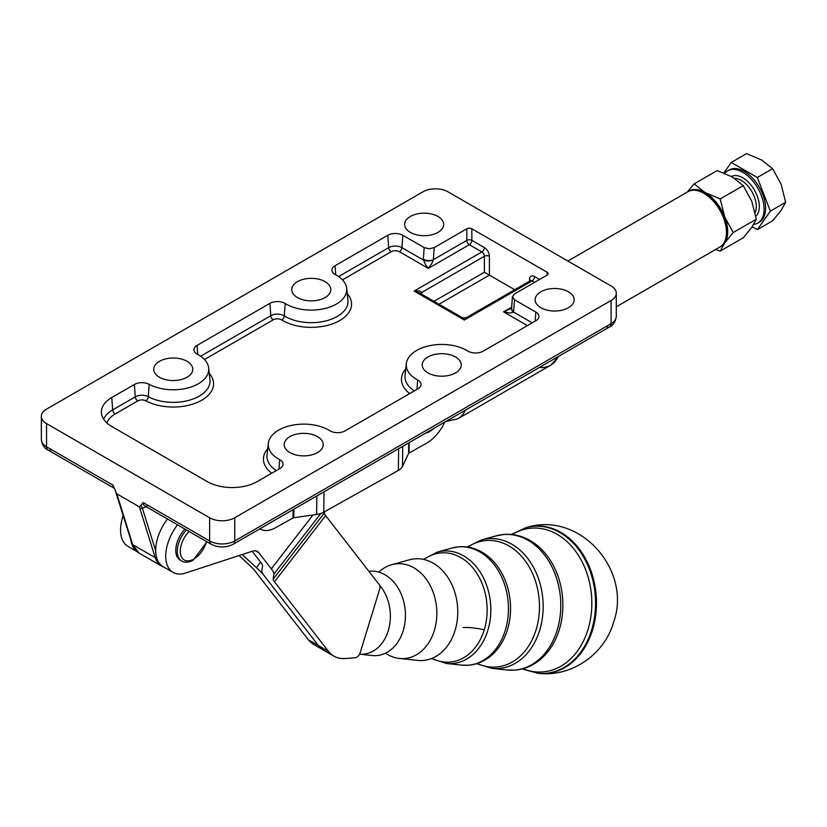 <?xml version="1.0" encoding="UTF-8"?>
<svg xmlns="http://www.w3.org/2000/svg" width="827" height="827" viewBox="0 0 827 827"><rect width="100%" height="100%" fill="white"/><g stroke="black" fill="none" stroke-linecap="round" stroke-linejoin="round"><path stroke-width="1.24" d="M359.559 654.178L372.088 655.522A42.332 32.108 -94.7 0 0 397.187 643.034A42.332 32.108 -94.7 0 0 403.183 630.67A42.332 32.108 -94.7 0 0 392.07 580.244A42.332 32.108 -94.7 0 0 385.062 574.806A42.332 32.108 -94.7 0 0 368.863 571.281M385.434 653.196A47.521 36.037 -94.7 0 0 387.45 654.457A47.521 36.037 -94.7 0 0 399.4 658.447L417.614 660.401A50.985 38.662 -94.7 0 0 447.841 645.37A50.985 38.662 -94.7 0 0 455.067 630.474A50.985 38.662 -94.7 0 0 441.68 569.741A50.985 38.662 -94.7 0 0 433.245 563.187A50.985 38.662 -94.7 0 0 409.417 559.807L391.76 564.686A47.521 36.037 -94.7 0 0 378.828 572.119M720.193 251.098L743.256 237.783L751.795 227.342L756.291 219.238L751.795 201.271L743.256 185.63L732.236 176.937L717.185 170.579L694.111 183.894L705.131 192.588L720.193 198.945L724.69 216.912L733.229 232.552L724.69 242.993L720.193 251.098L715.562 249.516M720.462 246.663A31.933 18.442 -120 0 0 724.69 242.993A31.933 18.442 -120 0 0 724.69 216.912A31.933 18.442 -120 0 0 716.43 202.594A31.933 18.442 -120 0 0 705.131 192.588A31.933 18.442 -120 0 0 688.55 191.388M757.315 177.516L770.351 211.112L785.65 202.284L781.153 184.318L772.614 168.687L761.595 159.993L746.533 153.626L731.244 162.464L757.315 177.516L772.614 168.687M753.728 224.386A30.165 17.419 -120 0 0 757.852 223.052A30.165 17.419 -120 0 0 762.473 198.883A30.165 17.419 -120 0 0 742.77 172.305A30.165 17.419 -120 0 0 727.688 170.807A30.165 17.419 -120 0 0 724.783 173.319M757.852 223.052L759.362 222.184A30.165 17.419 -120 0 0 763.983 198.015A30.165 17.419 -120 0 0 744.279 171.437A30.165 17.419 -120 0 0 729.197 169.938L727.688 170.807M444.823 422.049A31.933 18.442 -60 0 1 442.342 426.763A31.933 18.442 -60 0 1 426.277 443.396L409.055 453.031A1.778 1.013 -179.2 0 0 408.59 453.485L402.48 466.407A15.971 9.076 0.8 0 1 398.345 470.439L323.75 512.182A15.971 9.076 0.8 0 1 316.596 514.466L293.771 517.743A1.778 1.013 -179.2 0 0 292.975 517.991L275.753 527.636A31.933 18.442 -60 0 1 260.123 529.022A31.933 18.442 -60 0 1 259.885 528.877A31.933 18.442 -60 0 1 259.843 528.846L260.123 529.022M567.87 261.032L687.909 191.73A31.933 18.442 60 0 1 703.88 193.311L705.142 194.035A30.165 17.419 -120 0 1 726.468 230.971L726.468 232.418A31.933 18.442 60 0 1 719.852 247.046L616.291 306.827M703.88 193.311A31.933 18.442 60 0 1 726.468 232.418M238.993 555.579L250.385 566.019A14.193 2.657 -142.3 0 1 254.365 570.196L308.388 639.767A53.228 30.733 -60 0 0 313.774 644.512L323.812 650.301A53.228 30.733 -60 0 1 318.426 645.556A53.228 30.733 -60 0 0 323.822 650.311L333.85 656.1A53.228 30.733 -60 0 0 345.614 658.509L355.29 657.723A5.324 3.07 120 0 0 358.163 656.111A5.324 3.07 120 0 0 360.231 652.596L379.748 588.824A5.324 3.07 120 0 0 380.048 586.622A5.324 3.07 120 0 0 379.49 584.968L325.652 515.624A14.193 2.657 -142.3 0 1 324.349 512.998L273.148 579.158L273.902 574.083A28.387 5.313 -142.3 0 0 271.308 568.831L258.799 552.725A14.193 8.198 120 0 0 257.362 551.454A14.193 8.198 120 0 0 252.39 551.196L185.506 573.059A35.489 20.489 -60 0 1 173.081 572.408A35.489 20.489 -60 0 1 177.505 524.804M173.081 572.408L163.043 566.609A35.489 20.489 -60 0 1 155.693 550.813L142.296 507.933A1.778 1.282 162.6 0 1 139.835 508.326L155.249 557.646L132.671 544.6L117.258 495.29A1.778 1.282 162.6 0 1 116.721 494.443M511.727 308.14L503.571 311.851L510.352 313.051L513.567 312.099L514.497 299.756L512.42 296.852L514.518 293.947L547.112 275.122A3.546 2.047 0 0 0 548.156 273.675A3.546 2.047 0 0 0 547.112 272.228L547.112 275.122M513.66 311.324A7.102 3.721 -175.8 0 1 511.572 308.574A7.102 3.721 -175.8 0 1 511.582 308.43A7.102 3.721 -175.8 0 1 511.593 308.275M428.345 260.526A7.102 3.721 4.2 0 0 433.348 259.688L434.227 247.593L429.192 248.803L424.168 247.604L423.331 259.171A7.102 3.721 4.2 0 0 428.345 260.526M423.331 259.171L424.913 263.72L428.303 268.393L431.849 263.451L433.348 259.688L466.821 240.357A3.546 2.047 180 0 1 469.333 239.758A3.546 2.047 180 0 1 471.845 240.357L471.845 228.769L547.112 272.228M471.845 228.769A3.546 2.047 0 0 0 469.333 228.169A3.546 2.047 0 0 0 466.821 228.769L466.821 240.357A3.546 2.047 60 0 0 467.555 242.828A3.546 2.047 60 0 0 469.333 244.709L481.883 251.946A3.546 2.047 60 0 1 483.65 253.817A3.546 2.047 60 0 1 484.384 256.298L484.384 272.228L489.408 275.122L489.408 256.298A3.546 2.047 0 0 0 486.896 255.698A3.546 2.047 0 0 0 484.384 256.298L421.656 292.51L419.454 290.887L414.131 291.063L419.454 292.934L462.541 317.806L464.319 320.028L466.087 317.806L530.283 280.746A3.546 2.047 60 0 1 532.061 280.922L534.573 282.369M445.639 421.584L457.786 418.824L550.627 365.234A49.682 28.687 60 0 1 539.39 367.457M148.167 505.452A7.102 4.094 -60 0 1 144.622 505.804L211.112 544.197C218.493 547.867 225.874 547.867 233.255 544.197L609.623 326.903A7.102 4.094 60 0 1 606.077 326.551M51.563 449.681A7.102 4.094 -60 0 1 48.018 450.033L114.415 488.375L48.018 450.033A7.102 4.094 -60 0 1 46.55 446.787A17.739 10.244 180 0 1 41.35 439.54L41.35 416.363A17.739 10.244 180 0 1 46.55 409.127L422.917 191.833A17.739 10.244 180 0 1 435.457 188.825A17.739 10.244 180 0 1 448.007 191.833L611.101 285.987A17.739 10.244 180 0 1 616.291 293.234A17.739 10.244 180 0 1 611.101 300.48L234.734 517.774A17.739 10.244 180 0 1 222.184 520.772A17.739 10.244 180 0 1 209.634 517.774L46.55 423.61A17.739 10.244 180 0 1 41.35 416.363M514.497 299.756L535.824 312.068A10.648 6.151 180 0 1 538.925 316.793A10.648 6.151 180 0 1 535.824 320.752L483.113 351.196A10.648 6.151 180 0 1 467.772 351.02A35.489 20.489 0 0 0 429.813 345.645A35.489 20.489 0 0 0 406.315 363.673A35.489 20.489 0 0 0 415.692 378.859A35.489 20.489 0 0 0 417.625 379.975A10.648 6.151 180 0 1 421.015 384.865A10.648 6.151 180 0 1 417.924 388.824L345.107 430.867A10.648 6.151 180 0 1 329.766 430.691A35.489 20.489 0 0 0 291.817 425.316A35.489 20.489 0 0 0 268.31 443.344A35.489 20.489 0 0 0 277.696 458.53A35.489 20.489 0 0 0 279.619 459.647A10.648 6.151 180 0 1 283.02 464.536A10.648 6.151 180 0 1 279.919 468.506L257.311 481.552A35.489 20.489 180 0 1 207.132 481.552L111.779 426.505A35.489 20.489 180 0 1 101.463 413.283A35.489 20.489 180 0 1 111.779 397.539L134.387 384.483A10.648 6.151 180 0 1 149.149 384.317A35.489 20.489 0 0 0 188.463 387.801A35.489 20.489 0 0 0 208.673 368.015A35.489 20.489 0 0 0 197.364 354.256A10.648 6.151 180 0 1 193.973 350.121A10.648 6.151 180 0 1 197.074 345.397L269.881 303.364A10.648 6.151 180 0 1 285.222 303.53A35.489 20.489 0 0 0 325.218 308.45A35.489 20.489 0 0 0 346.678 288.344A35.489 20.489 0 0 0 337.292 275.691A35.489 20.489 0 0 0 335.369 274.574A10.648 6.151 180 0 1 331.968 270.45A10.648 6.151 180 0 1 335.069 265.725L387.791 235.292A10.648 6.151 180 0 1 402.842 235.292L424.168 247.604M611.101 300.48L611.101 323.657A7.102 4.094 60 0 1 609.623 326.903C613.293 325.269 615.515 321.765 616.291 316.41L616.291 293.234M540.837 307.716A19.517 11.268 180 0 1 535.131 299.756A19.517 11.268 180 0 1 547.174 289.347A19.517 11.268 180 0 1 568.438 291.786A19.517 11.268 180 0 1 574.155 299.756A19.517 11.268 180 0 1 562.112 310.166A19.517 11.268 180 0 1 540.837 307.716M427.931 372.905A19.517 11.268 180 0 1 422.215 364.945A19.517 11.268 180 0 1 434.268 354.535A19.517 11.268 180 0 1 455.532 356.975A19.517 11.268 180 0 1 461.249 364.945A19.517 11.268 180 0 1 449.206 375.355A19.517 11.268 180 0 1 427.931 372.905M289.936 452.586A19.517 11.268 180 0 1 284.219 444.616A19.517 11.268 180 0 1 296.262 434.206A19.517 11.268 180 0 1 317.527 436.646A19.517 11.268 180 0 1 323.243 444.616A19.517 11.268 180 0 1 311.2 455.026A19.517 11.268 180 0 1 289.936 452.586M159.456 377.257A19.517 11.268 180 0 1 153.739 369.287A19.517 11.268 180 0 1 165.793 358.877A19.517 11.268 180 0 1 187.057 361.316A19.517 11.268 180 0 1 192.774 369.287A19.517 11.268 180 0 1 180.731 379.696A19.517 11.268 180 0 1 159.456 377.257M297.462 297.575A19.517 11.268 180 0 1 291.745 289.615A19.517 11.268 180 0 1 303.788 279.206A19.517 11.268 180 0 1 325.063 281.645A19.517 11.268 180 0 1 330.779 289.615A19.517 11.268 180 0 1 318.726 300.025A19.517 11.268 180 0 1 297.462 297.575M410.368 232.387A19.517 11.268 180 0 1 404.651 224.427A19.517 11.268 180 0 1 416.705 214.017A19.517 11.268 180 0 1 437.969 216.457A19.517 11.268 180 0 1 443.685 224.427A19.517 11.268 180 0 1 431.642 234.837A19.517 11.268 180 0 1 410.368 232.387M359.569 654.167A39.851 30.217 -94.7 0 0 388.421 630.215A39.851 30.217 -94.7 0 0 379.748 585.392M399.4 658.447A47.521 36.037 -94.7 0 0 434.32 630.546A47.521 36.037 -94.7 0 0 413.976 567.839A47.521 36.037 -94.7 0 0 391.76 564.686M186.437 529.952A21.295 12.291 120 0 0 177.267 551.237A21.295 12.291 120 0 0 181.682 560.985L180.172 560.117A21.295 12.291 -60 0 1 175.769 550.368A21.295 12.291 -60 0 1 184.928 529.084M308.388 639.767L318.426 645.556L264.413 575.995A28.387 5.313 -142.3 0 1 261.818 570.744L262.572 565.668A14.193 2.657 37.7 0 0 261.27 563.042L252.142 551.278M117.258 495.29L113.041 485.18L46.55 446.787L46.55 423.61M116.659 493.74L139.536 506.951L139.835 508.326M209.634 517.774L209.634 540.951L143.143 502.558L139.536 506.951M145.697 506.434A3.546 2.047 -120 0 0 145.655 506.91A10.648 6.151 120 0 1 142.296 507.933L141.045 505.452M515.748 290.339L489.408 275.122L439.013 304.222M434.227 247.593L466.821 228.769M342.471 279.857L391.181 251.739A5.841 3.37 180 0 1 399.441 251.739A3.546 2.047 120 0 0 401.136 249.992A3.546 2.047 120 0 0 401.943 247.645L423.3 259.978A7.102 3.36 0 0 0 433.296 259.978M532.195 322.85L513.567 312.099A7.102 4.063 -171.4 0 1 511.551 308.667A7.102 4.063 -171.4 0 1 511.572 308.543M333.85 656.1A53.228 30.733 -60 0 1 328.464 651.356L318.426 645.567L264.402 575.985A28.387 5.313 37.7 0 0 256.432 567.632L242.146 554.545M136 550.72A35.489 20.489 -60 0 1 130.842 539.742M136.724 551.413L127.916 546.327A35.489 20.489 -60 0 1 123.254 515.479M155.693 550.813A35.489 20.489 -60 0 1 167.478 519.005M328.464 651.356L274.45 581.784A14.193 2.657 37.7 0 1 273.148 579.158M324.535 511.737L324.349 512.998M770.351 211.112L757.315 229.668L772.614 220.83L781.153 210.399L785.65 202.284M757.315 229.668L752.219 226.722M723.873 172.946L731.244 162.464M743.256 185.63L720.193 198.945M756.291 219.238L733.229 232.552M687.175 192.153L694.111 183.894M495.611 651.304A58.665 44.482 -94.7 0 0 507.437 629.781A58.665 44.482 -94.7 0 0 487.858 556.158C479.081 549.211 469.488 546.089 459.068 546.781L452.152 548.012A59.358 45.009 85.3 0 1 479.898 551.95A59.358 45.009 85.3 0 1 505.307 630.277A59.358 45.009 85.3 0 1 461.704 665.125L468.723 665.218C479.112 664.215 488.075 659.574 495.611 651.304M545.758 654.271A67.307 51.047 -94.7 0 0 559.321 629.585A67.307 51.047 -94.7 0 0 536.857 545.107C526.851 537.199 515.945 533.632 504.139 534.428L496.293 535.824A68.01 51.574 85.3 0 1 528.081 540.331A68.01 51.574 85.3 0 1 557.191 630.081A68.01 51.574 85.3 0 1 507.23 670.004L515.19 670.108C526.975 668.981 537.168 663.699 545.758 654.271M734.552 178.363A21.295 12.291 60 0 1 741.271 180.42A21.295 12.291 60 0 1 755.123 212.601M755.816 216.24A23.425 13.521 -120 0 0 757.656 197.146A23.425 13.521 -120 0 0 742.77 177.805A23.425 13.521 -120 0 0 731.399 176.471M156.665 557.791A1.778 1.282 162.6 0 1 155.249 557.646A35.489 20.489 120 0 0 161.503 566.05L138.926 553.005A35.489 20.489 -60 0 1 132.671 544.6A1.778 1.282 162.6 0 1 132.134 543.763M414.317 390.913A36.75 21.223 180 0 1 405.054 375.468L406.315 363.673M405.747 368.966A40.285 23.259 0 0 0 409.727 393.559M276.311 470.584A36.75 21.223 180 0 1 267.049 455.139L268.31 443.344M267.741 448.637A40.285 23.259 0 0 0 271.732 473.23M106.828 422.917A30.682 17.708 180 0 1 115.18 413.986A3.546 2.047 60 0 1 113.485 412.239A3.546 2.047 60 0 1 112.679 409.892A34.217 19.755 0 0 0 103.633 419.186M115.18 413.986L137.789 400.93A3.546 2.047 60 0 1 136.093 399.193A3.546 2.047 60 0 1 135.287 396.846L112.679 409.892L111.779 397.539M204.465 359.538L273.282 319.811A3.546 2.047 60 0 1 271.587 318.064A3.546 2.047 60 0 1 270.78 315.718L200.61 356.23M346.678 288.344L347.94 300.139A36.75 21.223 180 0 1 326.365 320.793A36.75 21.223 180 0 1 285.274 316.462A36.75 21.223 180 0 1 284.292 315.873A9.376 5.417 0 0 0 284.043 315.718A9.376 5.417 0 0 0 270.78 315.718L269.881 303.364M273.282 319.811A5.841 3.37 180 0 1 281.542 319.811A5.841 3.37 180 0 1 281.697 319.904A3.546 2.13 121.9 0 0 284.292 315.873L285.222 303.53M281.697 319.904A40.285 23.259 0 0 0 282.772 320.545A40.285 23.259 0 0 0 334.863 322.943A40.285 23.259 0 0 0 347.247 293.637M391.181 251.739A3.546 2.047 60 0 1 389.486 249.992A3.546 2.047 60 0 1 388.68 247.645L338.605 276.559M530.531 280.549A3.546 2.047 0 0 0 529.549 279.474L529.549 281.17M484.384 272.228L433.989 301.328M421.656 294.205L421.656 292.51A3.546 2.047 0 0 0 420.664 293.637M489.408 256.298A7.102 4.094 -120 0 0 484.384 247.604A3.546 2.047 -60 0 1 483.65 250.074A3.546 2.047 -60 0 1 481.883 251.946L414.131 291.063L464.319 320.028L532.061 280.922A3.546 2.047 120 0 0 533.839 279.05A3.546 2.047 120 0 0 534.573 276.569A7.102 4.094 -120 0 0 529.549 279.474M539.586 279.474L534.573 276.569M399.441 251.739L428.303 268.393L469.333 244.709A3.546 2.047 120 0 0 471.111 242.828A3.546 2.047 120 0 0 471.845 240.357L484.384 247.604M163.984 567.157L161.503 566.05A35.489 20.489 120 0 0 163.88 567.095M558.173 356.613A49.682 28.687 60 0 1 550.627 365.234L559.093 356.086M550.627 365.234L457.786 418.824A49.682 28.687 -120 0 0 465.343 410.213M616.291 316.41A17.739 10.244 180 0 1 611.101 323.657L234.734 540.951A17.739 10.244 180 0 1 222.184 543.949A17.739 10.244 180 0 1 209.634 540.951A7.102 4.094 120 0 0 211.112 544.197L144.622 505.804A7.102 4.094 -60 0 1 143.143 502.558M234.734 517.774L234.734 540.951A7.102 4.094 60 0 1 233.255 544.197L609.623 326.903M423.879 559.486A54.799 41.557 85.3 0 1 472.341 567.301A54.799 41.557 85.3 0 1 484.24 629.864A35.489 10.741 17 0 0 463.223 627.61M467.772 547.092A63.441 48.111 85.3 0 1 523.026 558.039A63.441 48.111 85.3 0 1 536.123 629.667A63.441 48.111 85.3 0 1 477.262 663.502M512.047 534.531A72.104 54.675 85.3 0 1 573.855 548.952A72.104 54.675 85.3 0 1 588.018 629.471A72.104 54.675 85.3 0 1 522.984 668.723M560.933 532.423A73.903 56.04 -94.7 0 0 526.83 527.399C580.492 510.952 632.304 570.857 613.562 622.349C604.599 654.136 571.767 677.189 538.728 673.374A73.903 56.04 -94.7 0 0 592.566 629.947A73.903 56.04 -94.7 0 0 560.933 532.423M538.728 673.374L537.922 673.292A73.758 55.936 -94.7 0 0 591.656 629.947A73.758 55.936 -94.7 0 0 560.075 532.619A73.758 55.936 -94.7 0 0 526.044 527.605L526.83 527.399M507.23 670.004L491.9 668.361A65.095 49.362 -94.7 0 0 539.721 630.143A65.095 49.362 -94.7 0 0 511.861 544.249A65.095 49.362 -94.7 0 0 481.438 539.928L496.293 535.824M461.704 665.125L446.373 663.481A56.443 42.808 -94.7 0 0 487.837 630.339A56.443 42.808 -94.7 0 0 463.678 555.858A56.443 42.808 -94.7 0 0 437.297 552.116L452.152 548.012M484.24 629.864A54.799 41.557 85.3 0 1 431.932 658.375M206.523 541.551A19.166 11.061 -60 0 1 193.828 559.052A19.166 11.061 -60 0 1 180.286 551.237A19.166 11.061 -60 0 1 189.094 531.492M433.451 428.613A15.61 9.014 -60 0 1 425.812 433.028M417.625 379.975L416.973 389.372M279.619 459.647L278.968 469.054M134.387 384.483L135.287 396.846A9.376 5.417 0 0 1 148.291 396.702L149.149 384.317M208.673 368.015L209.944 379.81A36.75 21.223 180 0 1 189.011 400.299A36.75 21.223 180 0 1 148.291 396.702A3.546 1.964 118.1 0 1 145.883 400.837A40.285 23.259 0 0 0 197.488 402.356A40.285 23.259 0 0 0 209.241 373.308M197.074 345.397L197.725 354.452M335.069 265.725L335.731 274.771M387.791 235.292L388.68 247.645A9.376 5.417 0 0 1 401.943 247.645L402.842 235.292M113.041 485.18A7.102 4.094 120 0 0 114.405 488.364M535.824 312.068L535.162 321.134M137.789 400.93A5.841 3.37 180 0 1 145.883 400.837M511.665 307.179L503.571 311.851L527.409 325.611M256.432 567.632L260.629 562.205M258.799 552.725L255.553 550.844M274.45 581.784L325.652 515.624M312.978 514.983L271.308 568.831M273.902 574.083L320.804 513.474M408.734 442.89L408.59 453.485M409.189 442.621L409.055 453.031M402.739 446.353L402.48 466.407M398.635 448.72L398.345 470.439M324.019 491.796L323.75 512.182M316.844 495.942L316.596 514.466M293.885 509.194L293.771 517.743M293.089 509.659L292.975 517.991M138.926 553.005L132.175 544.021L115.956 492.747M512.43 296.686L511.551 308.667M462.541 317.806L466.087 317.806L530.593 280.922M537.922 673.292L522.137 668.95M491.9 668.361L476.59 663.709M446.373 663.481L431.425 658.581M206.926 541.778L193.394 560.034C188.442 562.536 184.545 562.856 181.682 560.985M423.486 434.371L434.723 427.879M423.341 559.372L437.297 552.116M467.079 546.988L481.438 539.928M511.179 534.449L526.044 527.605M48.018 450.033C44.358 448.399 42.136 444.905 41.35 439.54"/></g></svg>
